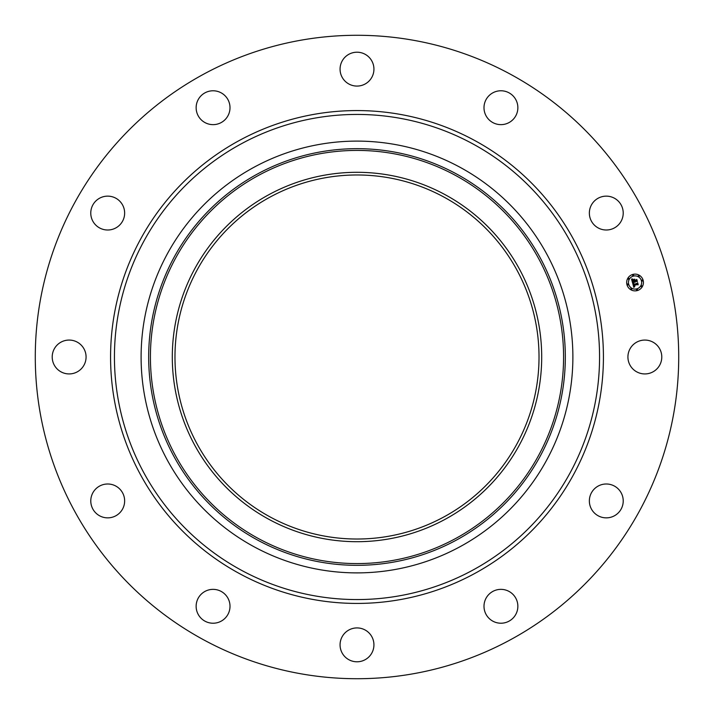 <?xml version="1.0" encoding="UTF-8"?>
<svg xmlns="http://www.w3.org/2000/svg" width="714" height="714" viewBox="0 0 714 714"><rect width="100%" height="100%" fill="white"/><g stroke="black" fill="none" stroke-linecap="round" stroke-linejoin="round"><path stroke-width="1.07" d="M629.998 348.878A16.931 16.931 0 0 1 652.971 342.14A16.931 16.931 0 0 1 659.718 365.122A16.931 16.931 0 0 1 636.736 371.86A16.931 16.931 0 0 1 629.998 348.878M202.758 639.333A321.719 321.719 0 0 1 74.667 202.758A321.719 321.719 0 0 1 511.242 74.667A321.719 321.719 0 0 1 639.333 511.242A321.719 321.719 0 0 1 202.758 639.333M460.503 167.54A215.896 215.896 0 0 1 460.503 546.46A215.896 215.896 0 0 1 141.104 357A215.896 215.896 0 0 1 460.503 167.54M268.455 194.913A184.694 184.694 0 0 1 519.087 268.455A184.694 184.694 0 0 1 445.545 519.087A184.694 184.694 0 0 1 194.913 445.545A184.694 184.694 0 0 1 268.455 194.913M269.731 516.74A182.025 182.025 0 0 1 197.26 269.731A182.025 182.025 0 0 1 444.269 197.26A182.025 182.025 0 0 1 516.74 444.269A182.025 182.025 0 0 1 269.731 516.74M116.516 227.534A16.931 16.931 0 0 1 93.248 221.884A16.931 16.931 0 0 1 98.898 198.608A16.931 16.931 0 0 1 122.165 204.258A16.931 16.931 0 0 1 116.516 227.534M500.532 589.362A16.931 16.931 0 0 1 517.855 605.891A16.931 16.931 0 0 1 501.326 623.215A16.931 16.931 0 0 1 484.003 606.695A16.931 16.931 0 0 1 500.532 589.362M213.468 124.638A16.931 16.931 0 0 1 196.145 108.109A16.931 16.931 0 0 1 212.674 90.785A16.931 16.931 0 0 1 229.997 107.305A16.931 16.931 0 0 1 213.468 124.638M365.122 629.998A16.931 16.931 0 0 1 371.86 652.971A16.931 16.931 0 0 1 348.878 659.718A16.931 16.931 0 0 1 342.14 636.736A16.931 16.931 0 0 1 365.122 629.998M348.878 84.002A16.931 16.931 0 0 1 342.14 61.029A16.931 16.931 0 0 1 365.122 54.282A16.931 16.931 0 0 1 371.86 77.264A16.931 16.931 0 0 1 348.878 84.002M227.534 597.484A16.931 16.931 0 0 1 221.884 620.752A16.931 16.931 0 0 1 198.608 615.102A16.931 16.931 0 0 1 204.258 591.835A16.931 16.931 0 0 1 227.534 597.484M486.466 116.516A16.931 16.931 0 0 1 492.116 93.248A16.931 16.931 0 0 1 515.392 98.898A16.931 16.931 0 0 1 509.742 122.165A16.931 16.931 0 0 1 486.466 116.516M124.638 500.532A16.931 16.931 0 0 1 108.109 517.855A16.931 16.931 0 0 1 90.785 501.326A16.931 16.931 0 0 1 107.305 484.003A16.931 16.931 0 0 1 124.638 500.532M589.362 213.468A16.931 16.931 0 0 1 605.891 196.145A16.931 16.931 0 0 1 623.215 212.674A16.931 16.931 0 0 1 606.695 229.997A16.931 16.931 0 0 1 589.362 213.468M84.002 365.122A16.931 16.931 0 0 1 61.029 371.86A16.931 16.931 0 0 1 54.282 348.878A16.931 16.931 0 0 1 77.264 342.14A16.931 16.931 0 0 1 84.002 365.122M597.484 486.466A16.931 16.931 0 0 1 620.752 492.116A16.931 16.931 0 0 1 615.102 515.392A16.931 16.931 0 0 1 591.835 509.742A16.931 16.931 0 0 1 597.484 486.466M632.881 274.399A8.381 8.381 0 0 1 643.144 280.325A8.381 8.381 0 0 1 637.218 290.589A8.381 8.381 0 0 1 626.954 284.663A8.381 8.381 0 0 1 632.881 274.399M633.336 276.122A6.604 6.604 0 0 1 641.431 280.789A6.604 6.604 0 0 1 636.754 288.875A6.604 6.604 0 0 1 628.668 284.208A6.604 6.604 0 0 1 633.336 276.122M632.684 283.155L633.836 283.369L633.416 284.815L637.531 283.306L637.968 284.922L637.423 284.538L633.898 285.484L634.826 286.359L633.639 285.555L634.755 286.564L633.8 287.376L632.684 283.155M632.872 282.896L633.952 283.199L632.872 282.896M633.577 283.726L633.639 284.493L637.191 283.538L637.709 282.798L638.191 284.609L637.664 283.021L633.568 284.627L633.577 283.726M631.551 279.147L632.774 279.442L632.515 281.557L634.166 281.111L632.649 281.289L632.613 279.718L632.72 281.173L634.086 280.807L633.193 279.87L634.675 279.469L634.469 281.03L636.585 279.977L637.058 281.718L636.442 281.262L634.916 281.673L635.192 282.182L634.657 281.735L635.049 282.387L634.362 281.816L632.542 282.815L631.551 279.147M631.836 278.888L632.952 279.165L631.836 278.888M634.782 279.165L633.22 279.683L634.782 279.165M634.684 280.647L636.799 279.415L637.352 281.459L636.763 279.638L634.612 280.763L634.487 279.924L634.684 280.647M627.677 283.949A0.509 0.509 0 0 1 628.302 284.306A0.509 0.509 0 0 1 627.945 284.931A0.509 0.509 0 0 1 627.32 284.565A0.509 0.509 0 0 1 627.677 283.949M632.979 274.765A0.509 0.509 0 0 1 633.595 275.131A0.509 0.509 0 0 1 633.238 275.747A0.509 0.509 0 0 1 632.622 275.39A0.509 0.509 0 0 1 632.979 274.765M628.427 278.264A0.509 0.509 0 0 1 629.052 278.621A0.509 0.509 0 0 1 628.686 279.245A0.509 0.509 0 0 1 628.07 278.879A0.509 0.509 0 0 1 628.427 278.264M642.154 280.067A0.509 0.509 0 0 1 642.779 280.423A0.509 0.509 0 0 1 642.413 281.048A0.509 0.509 0 0 1 641.797 280.691A0.509 0.509 0 0 1 642.154 280.067M638.664 275.515A0.509 0.509 0 0 1 639.289 275.881A0.509 0.509 0 0 1 638.923 276.497A0.509 0.509 0 0 1 638.307 276.139A0.509 0.509 0 0 1 638.664 275.515M637.12 290.223A0.509 0.509 0 0 1 636.495 289.866A0.509 0.509 0 0 1 636.852 289.241A0.509 0.509 0 0 1 637.477 289.607A0.509 0.509 0 0 1 637.12 290.223M631.435 289.473A0.509 0.509 0 0 1 630.81 289.116A0.509 0.509 0 0 1 631.167 288.492A0.509 0.509 0 0 1 631.792 288.858A0.509 0.509 0 0 1 631.435 289.473M641.672 286.733A0.509 0.509 0 0 1 641.047 286.376A0.509 0.509 0 0 1 641.404 285.752A0.509 0.509 0 0 1 642.029 286.109A0.509 0.509 0 0 1 641.672 286.733M473.293 144.13A242.573 242.573 0 0 1 569.87 473.293A242.573 242.573 0 0 1 240.707 569.87A242.573 242.573 0 0 1 144.13 240.707A242.573 242.573 0 0 1 473.293 144.13M475.14 140.738A246.428 246.428 0 0 1 573.262 475.14A246.428 246.428 0 0 1 238.86 573.262A246.428 246.428 0 0 1 140.738 238.86A246.428 246.428 0 0 1 475.14 140.738M456.88 539.82A208.327 208.327 0 0 1 174.18 456.88A208.327 208.327 0 0 1 257.12 174.18A208.327 208.327 0 0 1 539.82 257.12A208.327 208.327 0 0 1 456.88 539.82M257.959 175.706A206.587 206.587 0 0 1 538.294 257.959A206.587 206.587 0 0 1 456.041 538.294A206.587 206.587 0 0 1 175.706 456.041A206.587 206.587 0 0 1 257.959 175.706"/></g></svg>
